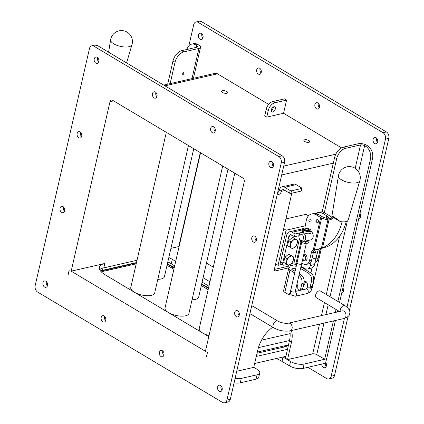 <?xml version="1.0" encoding="UTF-8"?>
<svg xmlns="http://www.w3.org/2000/svg" width="424" height="424" viewBox="0 0 424 424"><rect width="100%" height="100%" fill="white"/><g stroke="black" fill="none" stroke-linecap="round" stroke-linejoin="round"><path stroke-width="0.64" d="M308.317 229.458A1.903 0.753 -167.1 0 1 308.757 229.824A1.903 0.753 -167.1 0 1 306.844 230.492A1.903 0.753 -167.1 0 1 305.413 229.055A1.903 0.753 -167.1 0 1 308.317 229.458M304.877 229.803A2.178 0.859 -167.1 0 1 305.121 229.204A2.178 0.859 -167.1 0 1 305.291 229.135M308.836 229.946A2.178 0.859 -167.1 0 1 308.953 230.078A2.178 0.859 -167.1 0 1 308.916 230.725M306.276 243.583L301.66 263.739A2.364 0.938 -167.1 0 1 299.143 264.12A2.364 0.938 -167.1 0 1 297.044 262.679L301.649 242.576M317.417 260.357A2.364 0.938 12.9 0 0 318.737 259.833L321.344 248.448M311.274 231.181L310.797 233.264L307.692 233.974L308.169 231.891L311.274 231.181L310.713 230.041L310.087 229.193L307.972 228.409L305.794 227.911L304.273 228.123L302.688 228.621L303.876 230.614L308.169 231.891M307.692 233.974L303.399 232.691L302.211 230.704L302.688 228.621M303.399 232.691L303.876 230.614M306.054 231.107A3.922 1.553 12.9 0 0 309.753 231.393A3.922 1.553 12.9 0 0 310.713 230.041A3.922 1.553 12.9 0 0 307.972 228.409A3.922 1.553 12.9 0 0 304.273 228.123A3.922 1.553 12.9 0 0 303.314 229.474A3.922 1.553 12.9 0 0 306.054 231.107M306.372 228.679A2.454 0.97 12.9 0 0 304.761 229.67A2.454 0.97 12.9 0 0 306.796 230.704A2.454 0.97 12.9 0 0 309.075 230.656A2.454 0.97 12.9 0 0 308.916 229.522A2.454 0.97 12.9 0 0 306.372 228.679M303.711 241.473A4.669 3.318 77.1 0 0 305.428 236.025A4.669 3.318 77.1 0 0 301.226 232.5A4.669 3.318 77.1 0 0 299.005 235.103A4.669 3.318 77.1 0 0 299.392 238.898C299.736 240.005 301.178 240.864 303.711 241.473L310.151 240A4.733 3.365 77.1 0 0 310.834 239.947A4.733 3.365 77.1 0 0 313.087 237.308A4.733 3.365 77.1 0 0 311.216 231.424M305.301 241.108A3.922 1.553 12.9 0 0 307.533 241.076A3.922 1.553 12.9 0 0 308.608 240.355M305.471 243.657L305.948 241.579L309.054 240.869L308.577 242.947L305.471 243.657L301.178 242.38L299.991 240.387L300.107 239.894M309.054 240.869L308.805 240.307M304.983 241.182L305.948 241.579M301.178 242.38L301.549 240.768M308.603 233.878L306.796 233.804M299.026 235.961A3.175 2.258 77.1 0 1 302.916 235.484A3.175 2.258 77.1 0 1 301.787 240.408A3.175 2.258 77.1 0 1 299.026 235.961M257.347 352.053L288.5 344.924M272.759 327.217A24.518 14.262 120.8 0 0 257.866 349.784L253.711 367.375L236.73 371.26M253.801 367.317L256.923 369.182A9.805 3.88 -167.1 0 1 259.758 372.913A9.805 3.88 -167.1 0 1 257.05 374.811L241.251 378.425A9.805 3.88 -167.1 0 1 235.087 378.42M256.34 356.441L287.499 349.318M254.729 363.463L283.009 356.997L282.008 361.386L289.539 365.886A9.805 3.88 12.9 0 0 303.112 368.435L325.526 363.214M285.887 356.34L283.009 356.997L290.546 361.492L289.539 365.886M288.399 345.38A29.028 11.474 -167.1 0 1 283.614 347.15L257.077 353.219M326.544 358.837L304.119 364.046A9.805 3.88 -167.1 0 1 290.546 361.492M335.442 320.475L326.687 358.715L324.641 359.234M333.428 320.936L324.667 359.176L316.749 354.649A2.942 1.161 12.9 0 0 312.679 353.886L287.536 359.616L291.484 342.094A24.518 14.262 120.8 0 0 291.442 330.54M287.504 359.478L285.447 358.254L287.504 359.568M291.813 193.217L274.349 269.468A1.961 1.139 120.8 0 0 274.688 270.846A1.961 1.139 120.8 0 0 275.293 270.92L289.889 267.581A4.309 1.701 -167.1 0 0 288.696 268.413L283.587 290.716A4.309 1.701 12.9 0 0 284.833 292.353L288.124 294.314A1.495 1.06 -102.9 0 0 288.765 294.436A1.495 1.06 -102.9 0 0 289.359 293.927L290.535 291.579M285.045 190.477L281.419 191.309A2.942 1.712 -59.2 0 1 277.89 194.293A2.942 1.712 -59.2 0 1 277.402 193.662M324.318 212.647L336.672 158.698A9.805 5.703 -59.2 0 1 345.412 148.384L360.538 144.923A2.942 1.161 -167.1 0 1 364.608 145.686L365.636 146.301A9.805 6.97 77.1 0 1 370.475 159.17L337.891 301.443M296.281 266.161A4.309 1.701 -167.1 0 0 295.661 266.256L296.291 266.113M249.932 313.596L273.756 327.816A3.922 2.284 120.8 0 1 273.803 323.274A3.922 2.284 120.8 0 1 277.773 321.079L253.117 306.361A3.922 2.284 120.8 0 0 251.602 306.308M339.449 311.507L316.341 297.717A3.922 2.284 -59.2 0 1 316.389 293.18A3.922 2.284 -59.2 0 1 320.359 290.981L345.014 305.699A3.922 2.284 -59.2 0 0 341.67 307.024A3.922 2.284 -59.2 0 0 340.265 311.322M277.609 192.766A2.942 1.712 120.8 0 0 279.363 190.079A5.883 4.182 77.1 0 1 282.161 186.798A5.883 4.182 77.1 0 1 284.679 187.265L290.159 190.535L289.555 193.169A0.981 0.387 12.9 0 0 290.912 193.423L291.516 190.789A0.981 0.387 -167.1 0 1 290.159 190.535M274.355 269.436L296.699 264.327M322.145 211.947L334.621 157.474L336.672 158.698M345.412 148.384L343.355 147.154A9.805 5.703 120.8 0 0 334.621 157.474M343.355 147.154L358.481 143.694A5.883 2.327 -167.1 0 1 366.627 145.225L367.656 145.84L365.636 146.301M285.447 358.254L289.433 340.87A24.518 14.262 120.8 0 0 289.804 330.906M282.161 186.798L293.594 184.186A5.883 4.182 77.1 0 1 296.111 184.652L301.586 187.922A0.981 0.387 -167.1 0 1 301.872 188.293A0.981 0.387 -167.1 0 1 301.602 188.484L291.516 190.789M301.602 188.484L300.998 191.118L290.912 193.423M300.998 191.118A0.981 0.387 12.9 0 0 301.268 190.927L301.872 188.293M279.363 190.079L281.419 191.309A2.942 2.094 77.1 0 1 282.813 189.666A2.942 2.094 77.1 0 1 284.075 189.899L289.555 193.169M370.475 159.17L372.495 158.709A9.805 6.97 -102.9 0 0 367.656 145.84M273.083 162.98A2.942 1.161 -167.1 0 1 272.176 162.843M273.48 164.236A5.883 2.327 -167.1 0 1 272.235 164.04M336.052 309.483L335.373 312.44M372.495 158.709L339.571 302.45M337.732 310.485L337.387 311.979M276.225 358.55A24.518 9.694 -167.1 0 1 282.008 361.386M234.085 382.808A9.805 3.88 12.9 0 0 240.244 382.814L256.043 379.199A9.805 3.88 12.9 0 0 258.757 377.302L259.758 372.913M167.676 84.175L172.987 61.003L175.038 62.227A9.805 5.703 -59.2 0 1 183.772 51.908L198.904 48.447A5.883 2.327 12.9 0 0 200.531 47.308A5.883 2.327 12.9 0 0 198.829 45.071L197.801 44.462A9.805 6.97 -102.9 0 0 193.604 43.683L191.59 44.144A9.805 6.97 77.1 0 1 195.782 44.923L196.81 45.532A2.942 1.161 -167.1 0 1 197.663 46.651A2.942 1.161 -167.1 0 1 196.847 47.223L181.721 50.684A9.805 5.703 120.8 0 0 172.987 61.003M183.163 72.658A1.203 0.7 -59.2 0 1 183.534 72.7A1.203 0.7 -59.2 0 1 183.656 73.824A1.203 0.7 -59.2 0 1 182.67 74.815A1.203 0.7 -59.2 0 1 182.299 74.772A1.203 0.7 -59.2 0 1 182.177 73.649A1.203 0.7 -59.2 0 1 183.163 72.658M170.141 83.613L175.038 62.227M186.958 49.486A9.805 6.97 77.1 0 1 191.59 44.144M290.138 333.609L261.566 340.138M258.428 347.643L289.507 340.536M344.41 318.413L331.171 376.226A4.902 3.487 77.1 0 1 328.839 378.961A4.902 3.487 77.1 0 1 326.74 378.574L307.914 367.338M188.876 45.744L193.694 24.703A4.902 3.487 77.1 0 1 196.026 21.969A4.902 3.487 77.1 0 1 198.125 22.361L383.042 132.728A4.902 3.487 77.1 0 1 385.464 139.162L346.996 307.109M283.566 113.277L266.754 117.125L268.265 110.537A7.356 4.277 -59.2 0 1 274.816 102.799L272.759 101.575L284.531 98.882L286.582 100.106L283.566 113.277L341.521 147.865M268.689 104.394L217.475 73.829A5.883 4.182 -102.9 0 0 214.957 73.363L163.706 85.086M203.022 37.757A3.26 2.316 77.1 0 1 201.474 39.575A3.26 2.316 77.1 0 1 198.49 36.915A3.26 2.316 77.1 0 1 200.022 33.22A3.26 2.316 77.1 0 1 202.402 34.455A3.26 2.316 77.1 0 1 203.022 37.757M377.667 141.998A3.26 2.316 77.1 0 1 376.12 143.816A3.26 2.316 77.1 0 1 373.136 141.155A3.26 2.316 77.1 0 1 374.668 137.461A3.26 2.316 77.1 0 1 377.047 138.696A3.26 2.316 77.1 0 1 377.667 141.998M325.727 362.525A3.26 2.316 77.1 0 1 326.39 365.891A3.26 2.316 77.1 0 1 324.842 367.709A3.26 2.316 77.1 0 1 321.747 364.174M319.452 107.251A3.26 2.316 77.1 0 1 317.905 109.069A3.26 2.316 77.1 0 1 314.921 106.408A3.26 2.316 77.1 0 1 316.452 102.714A3.26 2.316 77.1 0 1 318.832 103.949A3.26 2.316 77.1 0 1 319.452 107.251M261.237 72.504A3.26 2.316 77.1 0 1 259.689 74.322A3.26 2.316 77.1 0 1 256.706 71.661A3.26 2.316 77.1 0 1 258.237 67.967A3.26 2.316 77.1 0 1 260.617 69.202A3.26 2.316 77.1 0 1 261.237 72.504M342.884 287.986A3.26 2.316 77.1 0 1 343.482 291.262A3.26 2.316 77.1 0 1 341.935 293.079A3.26 2.316 77.1 0 1 341.712 293.111M359.976 213.357A3.26 2.316 77.1 0 1 360.575 216.627A3.26 2.316 77.1 0 1 359.027 218.445A3.26 2.316 77.1 0 1 358.805 218.482M272.759 101.575A7.356 4.277 120.8 0 0 266.208 109.312L268.265 110.537M266.754 117.125L264.703 115.895L266.208 109.312M271.201 110.579A2.942 1.712 120.8 0 0 273.358 106.965M274.816 102.799L286.582 100.106M273.909 106.753A2.942 1.712 -59.2 0 1 274.816 106.859A2.942 1.712 -59.2 0 1 274.779 110.261A2.942 1.712 -59.2 0 1 271.8 111.91A2.942 1.712 -59.2 0 1 271.508 109.169A2.942 1.712 -59.2 0 1 273.909 106.753M308.948 142.305A3.042 1.203 -167.1 0 1 305.572 141.913A3.042 1.203 -167.1 0 1 303.86 140.36A3.042 1.203 -167.1 0 1 307.093 139.867A3.042 1.203 -167.1 0 1 309.785 141.717A3.042 1.203 -167.1 0 1 308.948 142.305M226.761 93.248A3.042 1.203 -167.1 0 1 223.384 92.856A3.042 1.203 -167.1 0 1 221.673 91.303A3.042 1.203 -167.1 0 1 224.906 90.81A3.042 1.203 -167.1 0 1 227.598 92.66A3.042 1.203 -167.1 0 1 226.761 93.248M285.924 218.922L306.027 214.321L308.502 215.8M282.098 264.385L278.059 265.307L286.105 230.19L305.264 225.807M286.105 230.19L283.677 228.737M275.632 263.861L278.059 265.307M295.062 233.99L294.436 236.73L291.532 234.997A2.989 2.125 -102.9 0 0 290.249 234.758A2.989 2.125 -102.9 0 0 288.829 236.428L282.739 263.007A2.942 1.712 120.8 0 0 283.253 265.074L281.112 263.797A2.942 1.712 -59.2 0 1 280.603 261.73L286.688 235.15A6.053 4.304 77.1 0 1 289.566 231.774A6.053 4.304 77.1 0 1 292.157 232.257L295.062 233.99L300.653 232.712M291.304 263.548L293.922 262.949A1.495 0.588 -167.1 0 1 295.989 263.336L296.816 263.829M301.029 266.341L304.692 268.53A6.228 4.426 -102.9 0 0 307.352 269.023A6.228 4.426 -102.9 0 0 310.315 265.546L311.349 261.036M283.253 265.074A2.942 1.712 120.8 0 0 284.154 265.18L287.069 264.512M302.28 230.402L301.724 230.068A6.053 4.304 -102.9 0 0 299.132 229.585L289.566 231.774M294.436 236.73L298.904 235.712M314.693 250.043L315.53 252.275A7.77 5.523 77.1 0 1 315.991 258.142L314.518 264.587A6.228 4.426 77.1 0 1 311.555 268.063L307.352 269.023M288.58 265.413L283.709 262.403L284.87 257.331L288.813 254.029L293.684 257.045L293.408 259.758L292.523 262.112L290.859 263.945L288.58 265.413L285.797 263.649L286.688 261.301L286.958 258.582L289.237 257.114L290.901 255.28M287.541 245.676L289.629 246.922L290.514 244.574A4.902 2.851 120.8 0 0 291.325 247.992A4.902 2.851 120.8 0 0 294.691 247.219A4.902 2.851 120.8 0 0 297.24 243.037A4.902 2.851 120.8 0 0 296.429 239.618L297.516 240.318L297.24 243.037L296.355 245.385L294.691 247.219L292.412 248.692L287.541 245.676L288.702 240.609L292.645 237.302L296.429 239.618A4.902 2.851 120.8 0 0 293.069 240.387A4.902 2.851 120.8 0 0 290.514 244.574L290.79 241.855L293.069 240.387L294.733 238.553M288.702 240.609L290.79 241.855M292.412 248.692L289.629 246.922M71.179 271.164L205.417 351.289L244.229 181.832A2.942 2.094 77.1 0 0 242.777 177.974L112.646 100.303A2.942 2.094 -102.9 0 0 111.39 100.069A2.942 2.094 -102.9 0 0 109.991 101.712L71.179 271.164L104.802 263.474A19.615 7.754 12.9 0 0 99.38 267.274A19.615 7.754 12.9 0 0 105.051 274.726L208.772 336.635M137.021 260.267L103.795 267.867L104.802 263.474M170.925 248.353L178.764 246.556L200.282 152.608M213.293 267.162L206.472 263.097M179.045 246.726L178.764 246.556M174.683 265.769L171.285 263.739L172.292 259.35A19.615 7.754 12.9 0 0 168.816 257.564M172.292 259.35L175.69 261.375M203.117 277.746L209.933 281.817M307.946 142.39A2.942 1.193 12.3 0 0 309.663 141.69A2.942 1.193 12.3 0 0 307.999 140.18A2.942 1.193 12.3 0 0 304.734 139.835A2.942 1.193 12.3 0 0 303.913 140.439A2.942 1.193 12.3 0 0 304.029 140.922M208.931 286.205L202.11 282.135M225.759 93.333A2.942 1.193 12.3 0 0 227.476 92.639A2.942 1.193 12.3 0 0 225.812 91.123A2.942 1.193 12.3 0 0 222.547 90.784A2.942 1.193 12.3 0 0 221.726 91.383A2.942 1.193 12.3 0 0 221.842 91.87M167.809 261.952A19.615 7.754 -167.1 0 1 171.285 263.739M99.704 269.659A19.615 7.754 -167.1 0 1 103.795 267.867M93.9 46.195L97.26 45.426A4.902 3.487 -102.9 0 0 95.162 45.039L91.801 45.808A4.902 3.487 77.1 0 1 93.9 46.195L278.822 156.567A4.902 3.487 77.1 0 1 281.239 163.002L226.946 400.065A4.902 3.487 77.1 0 1 224.614 402.8A4.902 3.487 77.1 0 1 222.515 402.408L37.593 292.041A4.902 3.487 77.1 0 1 35.176 285.606L89.469 48.543A4.902 3.487 77.1 0 1 91.801 45.808M97.26 45.426L282.183 155.799L278.822 156.567M281.239 163.002L284.599 162.233A4.902 3.487 -102.9 0 0 282.183 155.799M284.599 162.233L230.306 399.297L226.946 400.065M224.614 402.8L227.974 402.031A4.902 3.487 -102.9 0 0 230.306 399.297M255.274 236.603A3.26 2.316 -102.9 0 0 256.244 240.848M238.182 311.232A3.26 2.316 -102.9 0 0 239.152 315.477M162.874 351.114A3.26 2.316 -102.9 0 0 163.844 355.36M104.654 316.368A3.26 2.316 -102.9 0 0 105.629 320.613M63.531 206.992A3.26 2.316 -102.9 0 0 64.501 211.237M80.624 132.362A3.26 2.316 -102.9 0 0 81.593 136.608M155.937 92.48A3.26 2.316 -102.9 0 0 156.907 96.72M214.152 127.227A3.26 2.316 -102.9 0 0 215.122 131.467M46.439 281.626A3.26 2.316 -102.9 0 0 47.409 285.866M221.089 385.861A3.26 2.316 -102.9 0 0 222.059 390.106M272.367 161.973A3.26 2.316 -102.9 0 0 273.337 166.213M97.716 57.733A3.26 2.316 -102.9 0 0 98.686 61.973M256.356 240.466A3.26 2.316 77.1 0 1 254.803 242.284A3.26 2.316 77.1 0 1 251.819 239.624A3.26 2.316 77.1 0 1 253.351 235.929A3.26 2.316 77.1 0 1 255.73 237.164A3.26 2.316 77.1 0 1 256.356 240.466M239.263 315.096A3.26 2.316 77.1 0 1 237.71 316.914A3.26 2.316 77.1 0 1 234.726 314.253A3.26 2.316 77.1 0 1 236.258 310.564A3.26 2.316 77.1 0 1 238.638 311.794A3.26 2.316 77.1 0 1 239.263 315.096M163.95 354.983A3.26 2.316 77.1 0 1 162.403 356.801A3.26 2.316 77.1 0 1 159.419 354.141A3.26 2.316 77.1 0 1 160.95 350.447A3.26 2.316 77.1 0 1 163.33 351.681A3.26 2.316 77.1 0 1 163.95 354.983M105.735 320.237A3.26 2.316 77.1 0 1 104.187 322.055A3.26 2.316 77.1 0 1 101.204 319.394A3.26 2.316 77.1 0 1 102.735 315.7A3.26 2.316 77.1 0 1 105.115 316.935A3.26 2.316 77.1 0 1 105.735 320.237M64.612 210.855A3.26 2.316 77.1 0 1 63.065 212.678A3.26 2.316 77.1 0 1 60.081 210.018A3.26 2.316 77.1 0 1 61.613 206.324A3.26 2.316 77.1 0 1 63.992 207.553A3.26 2.316 77.1 0 1 64.612 210.855M81.705 136.226A3.26 2.316 77.1 0 1 80.157 138.044A3.26 2.316 77.1 0 1 77.173 135.383A3.26 2.316 77.1 0 1 78.705 131.689A3.26 2.316 77.1 0 1 81.085 132.924A3.26 2.316 77.1 0 1 81.705 136.226M157.013 96.343A3.26 2.316 77.1 0 1 155.465 98.161A3.26 2.316 77.1 0 1 152.481 95.501A3.26 2.316 77.1 0 1 154.013 91.807A3.26 2.316 77.1 0 1 156.392 93.042A3.26 2.316 77.1 0 1 157.013 96.343M215.228 131.09A3.26 2.316 77.1 0 1 213.68 132.908A3.26 2.316 77.1 0 1 210.696 130.248A3.26 2.316 77.1 0 1 212.228 126.553A3.26 2.316 77.1 0 1 214.608 127.788A3.26 2.316 77.1 0 1 215.228 131.09M47.52 285.49A3.26 2.316 77.1 0 1 45.972 287.308A3.26 2.316 77.1 0 1 42.988 284.647A3.26 2.316 77.1 0 1 44.52 280.953A3.26 2.316 77.1 0 1 46.9 282.188A3.26 2.316 77.1 0 1 47.52 285.49M222.165 389.73A3.26 2.316 77.1 0 1 220.618 391.548A3.26 2.316 77.1 0 1 217.634 388.888A3.26 2.316 77.1 0 1 219.166 385.193A3.26 2.316 77.1 0 1 221.545 386.428A3.26 2.316 77.1 0 1 222.165 389.73M273.448 165.837A3.26 2.316 77.1 0 1 271.895 167.655A3.26 2.316 77.1 0 1 268.911 164.994A3.26 2.316 77.1 0 1 270.443 161.3A3.26 2.316 77.1 0 1 272.828 162.535A3.26 2.316 77.1 0 1 273.448 165.837M98.797 61.597A3.26 2.316 77.1 0 1 97.25 63.415A3.26 2.316 77.1 0 1 94.266 60.754A3.26 2.316 77.1 0 1 95.797 57.06A3.26 2.316 77.1 0 1 98.177 58.295A3.26 2.316 77.1 0 1 98.797 61.597M207.474 352.514L206.329 356.822L207.474 352.514M68.248 274.132L69.239 270.009M68.158 274.153L69.26 270.019L68.259 274.413M198.125 22.361L201.485 21.592A4.902 3.487 -102.9 0 0 199.386 21.2L196.026 21.969M201.485 21.592L386.407 131.959L383.042 132.728M385.464 139.162L388.824 138.394A4.902 3.487 -102.9 0 0 386.407 131.959M388.824 138.394L349.429 310.405M348.035 316.5L334.531 375.457L331.171 376.226M328.839 378.961L332.199 378.192A4.902 3.487 -102.9 0 0 334.531 375.457M359.51 215.397A3.26 2.316 -102.9 0 0 360.469 217.008M342.417 290.027A3.26 2.316 -102.9 0 0 343.376 291.638M260.156 68.64A3.26 2.316 -102.9 0 0 261.126 72.886M318.371 103.387A3.26 2.316 -102.9 0 0 319.346 107.632M325.107 363.405A3.26 2.316 -102.9 0 0 326.284 366.267M376.591 138.134A3.26 2.316 -102.9 0 0 377.561 142.374M201.941 33.894A3.26 2.316 -102.9 0 0 202.911 38.139M300.881 266.998A4.309 1.701 -167.1 0 1 301.623 267.38L310.495 272.674A6.228 4.426 77.1 0 1 313.569 280.847L312.292 286.423A1.993 1.415 77.1 0 1 311.343 287.53L309.244 288.013A1.993 1.415 -102.9 0 0 310.188 286.9L311.465 281.324A6.228 4.426 -102.9 0 0 308.396 273.157L300.542 268.466M294.733 272.913L289.942 270.051A4.309 1.701 -167.1 0 1 288.696 268.413M295.862 267.979L292.025 268.858A1.246 0.493 12.9 0 0 291.68 269.097A1.246 0.493 12.9 0 0 292.041 269.569L295.083 271.387M299.296 273.899L300.913 274.869A6.228 4.426 77.1 0 1 303.987 283.036L302.709 288.611A1.993 1.415 77.1 0 1 301.761 289.724L299.662 290.207A1.993 1.415 -102.9 0 0 300.611 289.094L301.888 283.518A6.228 4.426 -102.9 0 0 298.947 275.43M305.911 281.562A2.74 1.945 -102.9 0 0 305.768 281.806L303.001 287.334M301.814 289.709L301.665 290M304.167 281.653A2.74 1.945 77.1 0 1 304.761 281.356A2.74 1.945 77.1 0 1 307.368 284.478L307.347 285.739A1.993 1.415 -102.9 0 0 309.244 288.013M299.567 290.482L299.71 290.191M295.433 290.769L296.233 291.246M296.927 284.25A2.74 1.945 77.1 0 1 297.786 286.672L297.765 287.933A1.993 1.415 -102.9 0 0 299.662 290.207M290.864 293.954L288.765 294.436M293.588 270.491A3.36 1.956 -59.2 0 1 295.369 270.141M294.044 270.766A3.36 1.956 120.8 0 0 294.049 270.236M283.709 262.403L285.797 263.649M284.87 257.331L286.958 258.582M286.688 261.301A4.902 2.851 120.8 0 0 287.499 264.714A4.902 2.851 120.8 0 0 290.859 263.945A4.902 2.851 120.8 0 0 293.408 259.758A4.902 2.851 120.8 0 0 292.597 256.345A4.902 2.851 120.8 0 0 289.237 257.114A4.902 2.851 120.8 0 0 286.688 261.301M193.747 148.707L164.448 276.628A12.259 4.844 -167.1 0 1 157.797 279.347M188.447 145.543L154.675 293A12.259 4.844 -167.1 0 1 141.643 294.987A12.259 4.844 -167.1 0 1 130.778 287.525L166.319 132.336M209.016 335.585A12.259 4.844 -167.1 0 1 199.264 328.404L234.806 173.215M222.69 165.98L188.918 313.437A12.259 4.844 -167.1 0 1 175.886 315.424A12.259 4.844 -167.1 0 1 165.021 307.967L200.563 152.778M227.99 169.144L198.692 297.065A12.259 4.844 -167.1 0 1 195.305 299.439A12.259 4.844 -167.1 0 1 192.046 299.789M101.304 271.879A20.993 8.3 -167.1 0 1 102.836 271.45L136.205 263.818M208.136 289.666L201.321 285.596M173.893 269.229L171.556 267.836A21.969 8.687 12.9 0 0 166.987 265.546M340.234 221.567A8.337 3.297 12.9 0 0 348.109 220.098L359.822 180.725A10.966 4.335 12.9 0 1 359.817 180.751A10.966 4.335 12.9 0 1 352.71 183.03A10.966 4.335 12.9 0 1 341.649 179.893A10.966 4.335 12.9 0 1 338.458 175.833L331.865 216.378A8.337 3.297 12.9 0 0 331.849 216.563C332.098 216.155 333.036 216.431 334.679 217.395L340.234 221.567L331.849 216.563M342.057 221.81A49.942 35.499 77.1 0 1 322.563 247.796L317.242 249.392L321.705 248.374L326.899 246.805A49.942 35.499 -102.9 0 0 346.217 221.535M303.796 254.405L303.929 254.374A3.344 2.38 77.1 0 1 305.36 254.638A3.344 2.38 77.1 0 1 307.109 258.089A3.344 2.38 77.1 0 1 305.418 260.898L304.019 260.76L302.619 259.536M319.166 248.952L319.113 248.989A4.484 3.185 -102.9 0 0 317.804 251.125L315.986 259.069A6.975 4.955 77.1 0 1 315.419 260.638M315.933 213.458A10.96 7.791 77.1 0 1 318 212.514A10.96 7.791 77.1 0 1 322.691 213.383L326.719 215.79A2.989 1.182 -167.1 0 1 327.36 216.304L330.344 219.436L323.337 217.226A2.989 1.182 -167.1 0 1 322.378 216.781L318.35 214.38A10.96 7.791 -102.9 0 0 313.659 213.505L311.561 213.988A10.96 7.791 77.1 0 1 316.251 214.857L320.703 217.517A2.989 1.182 12.9 0 0 321.662 217.957L325.897 219.473L328.923 220.019A7.722 5.491 -102.9 0 0 329.92 219.924A7.722 5.491 -102.9 0 0 333.015 217.258M321.705 248.374L320.979 248.512M317.242 249.392L313.225 250.176A4.484 3.185 -102.9 0 0 311.364 252.598L309.546 260.543A6.975 4.955 77.1 0 1 306.229 264.433L308.328 263.951A6.975 4.955 -102.9 0 0 311.645 260.06L313.463 252.116A4.484 3.185 77.1 0 1 314.778 249.98L314.99 249.847M311.152 220.671A1.569 1.113 77.1 0 1 310.972 219.876M318.477 221.317A1.569 1.113 77.1 0 1 318.297 220.522M332.119 218.593L329.888 216.076A2.989 1.182 12.9 0 0 329.247 215.562L324.789 212.906A10.96 7.791 -102.9 0 0 320.099 212.032L318 212.514M313.771 250.043L313.225 250.176L320.703 217.517M304.845 228.011L306.255 220.559A10.96 7.791 77.1 0 1 311.561 213.988M306.229 264.433A6.975 4.955 77.1 0 1 301.883 262.758M318.435 221.816A1.569 1.113 77.1 0 1 317.687 222.69A1.569 1.113 77.1 0 1 316.251 221.407A1.569 1.113 77.1 0 1 316.988 219.632A1.569 1.113 77.1 0 1 318.138 220.226A1.569 1.113 77.1 0 1 318.435 221.816M311.11 221.169A1.569 1.113 77.1 0 1 310.363 222.043A1.569 1.113 77.1 0 1 308.926 220.761A1.569 1.113 77.1 0 1 309.663 218.985A1.569 1.113 77.1 0 1 310.808 219.579A1.569 1.113 77.1 0 1 311.11 221.169M315.016 262.414A6.975 4.955 -102.9 0 0 318.085 258.587L319.903 250.642A4.484 3.185 77.1 0 1 321.291 248.459M108.602 52.2L110.616 39.798A10.966 4.335 12.9 0 0 120.326 46.354A10.966 4.335 12.9 0 0 131.981 44.716A10.966 4.335 12.9 0 0 131.986 44.69L126.564 62.916M301.591 263.876L295.242 291.606A2.337 0.922 -167.1 0 1 294.595 292.062A2.337 0.922 -167.1 0 1 292.009 291.76A2.337 0.922 -167.1 0 1 290.689 290.562C290.339 290.355 290.578 294.85 291.564 295.088L295.358 296.238L307.098 293.551A2.337 1.659 77.1 0 0 308.211 292.247A2.337 1.659 77.1 0 0 307.766 289.884A2.337 1.659 77.1 0 0 306.059 288.998L307.771 286.656M318.673 259.97L312.324 287.7A2.337 0.922 -167.1 0 1 309.43 287.97M295.205 291.807A2.337 1.659 77.1 0 1 296.466 294.934A2.337 1.659 77.1 0 1 295.358 296.238M284.276 346.991L284.26 345.894M312.679 353.886L319.495 324.121M321.44 315.631L324.434 302.55M326.279 294.51L339.619 236.263M355.18 168.317L360.538 144.923M284.679 187.265L296.111 184.652M275.293 270.92L274.339 270.348M326.687 358.715L324.667 359.176M364.608 145.686L358.63 171.799M347.357 221.031L330.015 296.742M328.171 304.782L325.924 314.603M323.978 323.093L316.749 354.649M289.433 340.87L291.484 342.094M326.512 358.921L325.505 363.315M304.119 364.046L303.112 368.435M241.251 378.425L240.244 382.814M257.05 374.811L256.043 379.199M191.993 78.615L198.904 48.447M195.782 44.923L197.801 44.462M183.772 51.908L181.721 50.684M196.402 47.324L196.81 45.532M217.475 73.829L164.968 85.839M283.714 166.113L335.797 154.198M281.684 174.958L333.317 163.15M292.157 232.257L301.724 230.068M292.512 235.585L288.829 236.428M282.739 263.007L280.603 261.73M314.518 264.587L310.315 265.546M300.876 242.009L295.989 263.336M313.315 252.778L315.53 252.275M315.991 258.142L311.868 259.085M299.418 238.956L293.922 262.949M109.991 101.712L113.616 100.88M310.495 272.674L308.396 273.157M300.913 274.869L298.973 275.309M303.987 283.036L301.888 283.518M313.569 280.847L311.465 281.324M304.13 282.183L305.768 281.806M312.292 286.423L310.188 286.9M302.709 288.611L300.611 289.094M289.359 293.927L290.742 293.609M289.942 270.051L284.833 292.353M292.025 268.858L291.887 269.463M277.773 321.079C281.557 322.95 285.119 323.65 288.463 323.173A3.922 2.788 77.1 0 1 292.056 326.374A3.922 2.788 77.1 0 1 290.212 330.821C284.626 331.727 279.14 330.725 273.756 327.816M288.463 323.173L342.258 310.866A3.922 2.788 77.1 0 1 345.851 314.067A3.922 2.788 77.1 0 1 344.007 318.514L290.212 330.821M136.401 262.97L102.825 270.65A21.237 8.395 12.9 0 0 100.753 271.27M101.908 268.429A4.415 3.138 -102.9 0 0 102.714 270.289A0.493 0.35 77.1 0 1 102.825 270.65L102.836 271.45M174.01 265.36A4.415 2.565 -59.2 0 1 172.785 266.648A0.493 0.286 120.8 0 0 172.563 266.945A21.237 8.395 12.9 0 0 167.257 264.369M174.195 267.915L172.563 266.945L172.038 268.122M136.491 262.567L102.714 270.289A21.476 8.491 12.9 0 0 100.504 270.963M174.28 267.539L172.785 266.648A21.476 8.491 12.9 0 0 167.337 264.009M208.523 287.981L201.707 283.91M208.438 288.357L201.617 284.287M303.552 255.465A2.364 1.68 77.1 0 1 304.485 255.667A2.364 1.68 77.1 0 1 305.46 259.313A2.364 1.68 77.1 0 1 302.725 259.08M327.36 216.304L326.862 218.482M326.719 215.79L326.157 218.233M325.897 219.473L328.171 218.954M329.395 218.673L331.669 218.153M316.251 214.857L318.35 214.38M322.691 213.383L324.789 212.906M311.364 252.598L313.463 252.116M311.645 260.06L309.546 260.543M328.923 220.019L322.563 247.796M321.662 217.957L314.332 249.959M327.885 219.939L321.403 248.226M318.085 258.587L315.986 259.069M317.804 251.125L319.903 250.642M305.413 229.055L305.121 229.204M297.039 262.838L290.689 290.562M310.909 272.95L312.064 267.899M295.242 291.606L295.199 292.21L294.982 291.919M312.324 287.7C311.195 290.138 311.55 291.696 307.098 293.551M295.274 291.463L306.059 288.998M310.426 239.979L311.354 239.767M301.226 232.5L302.937 232.108M285.485 358.391L287.536 359.616M326.591 358.826L324.572 359.287M326.565 358.884L325.558 363.273M56.01 194.632L56.1 192.724L56.858 190.938M193.434 78.286L200.531 47.308M309.663 141.69L309.589 142.019M227.476 92.639L227.402 92.962M69.197 269.982L68.216 274.27M342.258 310.866L342.624 310.819M344.007 318.514C347.828 317.184 349.715 315.557 349.673 313.638C350.399 311.863 349.434 309.626 346.779 306.923L345.014 305.699M359.785 180.863A10.982 10.982 0 0 0 346.488 166.977A10.982 10.982 0 0 0 338.458 175.838M131.944 44.827A10.982 10.982 0 0 0 119.388 30.772A10.982 10.982 0 0 0 110.616 39.803"/></g></svg>

